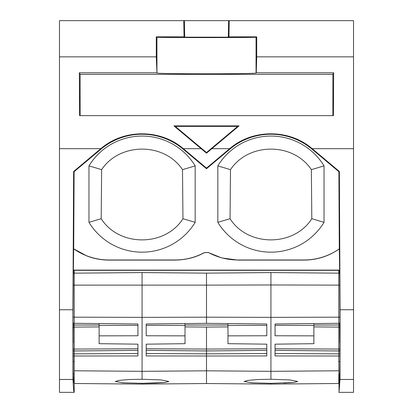 <?xml version="1.0" encoding="UTF-8"?>
<svg xmlns="http://www.w3.org/2000/svg" width="413" height="413" viewBox="0 0 413 413"><rect width="100%" height="100%" fill="white"/><g stroke="black" fill="none" stroke-linecap="round" stroke-linejoin="round"><path stroke-width="0.62" d="M230.485 169.65L230.051 218.709C247.898 246.933 293.958 246.933 311.805 218.709L311.371 169.65C293.22 142.279 248.641 142.273 230.485 169.65L217.827 165.876L217.827 222.344A62.187 62.187 0 0 0 324.029 222.344L311.805 218.709M230.051 218.709L217.827 222.344M311.371 169.65L324.029 165.876A62.187 62.187 0 0 0 217.827 165.876M324.029 165.876L324.029 222.344M73.674 248.884L73.38 270.102L339.62 270.102L339.326 248.884C328.717 256.261 316.931 260.004 303.968 260.102L237.888 260.102L221.652 257.913L208.467 252.586L204.533 252.586C195.891 257.413 186.087 259.916 175.112 260.102L109.032 260.102C101.195 260.045 93.844 258.677 86.973 255.998L73.705 248.869A61.733 61.733 0 0 0 109.032 259.973L175.112 259.973A61.733 61.733 0 0 0 204.533 252.513L208.467 252.513A61.733 61.733 0 0 0 237.888 259.973L303.968 259.973A61.733 61.733 0 0 0 339.295 248.869L338.887 171.7L312.078 149.201A64.015 64.015 0 0 0 229.778 149.201L206.5 168.736L206.5 168.122L229.478 148.84A64.49 64.49 0 0 1 229.669 148.68C252.524 128.882 289.332 128.882 312.187 148.68L353.528 148.68L353.528 56.855L256.716 56.855L256.256 72.776L333.658 72.776L332.878 74.34L332.878 115.64M73.705 248.869L74.113 171.7L100.922 149.201A64.015 64.015 0 0 1 183.222 149.201L206.5 168.736M88.971 165.876L88.971 222.344A62.187 62.187 0 0 0 195.173 222.344L195.173 165.876A62.187 62.187 0 0 0 88.971 165.876L101.629 169.65L101.195 218.709C119.042 246.938 165.107 246.938 182.949 218.709L182.515 169.65C164.359 142.273 119.78 142.273 101.629 169.65M73.318 323.286L73.07 342.775M73.581 273.179L73.38 270.102M184.038 36.845L184.699 37.175L228.301 37.175L228.59 20.65L183.759 20.65L184.038 36.845L156.284 36.845L156.284 56.855L59.472 56.855L59.472 392.35L74.154 392.345C73.736 392.195 73.344 387.905 72.977 379.47L72.915 309.75L73.638 171.478L74.113 171.7M74.18 392.35L74.226 383.496L142.072 384.09L142.072 383.331L165.112 382.459L168.855 381.504L165.112 382.459L154.911 383.073L142.072 383.331L123.1 382.789L115.289 381.504L119.021 380.383L129.228 379.501L142.072 379.258L161.018 379.914L168.855 381.498M73.184 373.863C73.509 380.28 73.86 383.491 74.226 383.496L74.226 373.873L73.184 373.863L73.065 343.616C73.158 333.523 73.209 333.245 73.209 342.775L73.178 335.593M73.297 327.096L74.226 327.091L74.226 323.296L72.998 323.286L72.993 317.174L142.072 317.365L142.072 379.258M339.62 270.102L74.226 270.319L74.226 273.174L73.282 273.179L72.993 317.174M73.308 325.031L99.12 325.031M73.029 361.633L74.226 361.638L74.226 285.13L74.226 323.296L137.942 323.988L137.942 335.764L99.12 335.852L99.12 325.429L137.942 325.346L137.942 323.988M339.816 373.863C339.491 380.28 339.14 383.491 338.774 383.496L338.774 373.873L339.816 373.863L339.971 361.633L338.774 361.638L338.774 325.031L339.692 325.031L339.682 323.286M73.597 270.319L338.774 270.319L338.774 317.179L270.928 317.365L270.928 379.258L258.084 379.501L247.893 380.383L244.145 381.504L251.997 382.794L270.928 383.331L293.968 382.459L297.711 381.504L293.968 382.459L283.767 383.073M339.868 350.973L339.832 349.078L275.058 348.753L275.058 344.163L313.88 343.693L313.88 325.429L275.058 325.346L275.058 323.988L338.774 323.296L338.774 325.031L313.88 325.031M275.058 344.163L275.058 355.944L338.774 355.996L338.774 353.869L339.945 353.874L339.976 355.996L338.774 355.996L339.063 391.875L340.023 379.47L340.085 309.75L339.362 171.478L338.887 171.7M339.822 335.599L339.93 342.775M339.822 335.609L339.692 325.031L339.765 338.825M340.007 317.174L340.002 323.286L338.774 323.296L338.774 317.179L340.007 317.174L339.842 285.13L270.928 284.97L270.928 272.58L206.5 273.143L142.072 272.58L142.072 317.365L206.5 317.189L206.5 285.12L74.226 285.13L74.226 273.174L74.226 285.13L73.158 285.13M339.842 285.13L339.718 273.179L338.774 273.174L338.774 327.091L313.88 326.905M80.122 115.64L80.122 74.34L332.878 74.34M228.301 37.175L228.962 36.845L256.716 36.845L256.055 37.175C257.908 37.728 154.963 37.728 156.945 37.175L156.284 36.845M256.256 72.776L256.055 72.982C257.165 74.082 155.835 74.082 156.945 72.982L156.284 56.855M175.298 126.378L206.5 152.562L237.702 126.378L239.065 125.882L173.935 125.882L175.298 126.378L237.702 126.378M183.222 149.201L183.522 148.84L206.5 168.122M195.173 165.876L182.515 169.65M182.949 218.709L195.173 222.344M73.132 350.973L73.168 349.078L74.226 349.073L74.226 327.091L99.12 326.905M88.971 222.344L101.195 218.709M73.055 353.874L74.226 353.869L74.226 349.073L137.942 348.753L137.942 344.163L99.12 343.693L99.12 335.852M73.024 355.996L74.226 355.996L74.226 383.496M339.419 273.179L339.403 270.319M339.976 355.996L339.971 361.633M339.703 327.096L338.774 327.091L338.774 350.962L275.058 350.353M312.078 149.201L312.378 148.84L339.362 171.478M339.93 350.973L338.774 350.962L338.774 353.869L275.058 353.518M339.894 351.473L339.832 349.078M339.945 353.874L339.935 343.616C339.842 333.523 339.791 333.245 339.791 342.775M228.59 20.65L229.241 20.65L228.962 36.845M80.122 74.34L79.342 72.776L156.744 72.776M79.342 72.776L79.601 115.64L333.399 115.64L333.658 72.776M256.716 36.845L256.716 56.855M173.935 125.882L206.5 153.177L206.5 152.562M206.5 153.177L239.065 125.882M183.522 148.84A64.485 64.485 0 0 0 183.331 148.68L201.141 148.68M59.472 148.68L100.813 148.68A64.485 64.485 0 0 0 100.622 148.84L73.638 171.478M100.813 148.68C123.668 128.882 160.476 128.882 183.331 148.68M73.106 351.473L73.168 349.078M73.07 350.973L137.942 350.353M145.768 20.65L132.712 20.65M229.241 20.65L353.528 20.65L353.528 56.855M340.085 309.75L353.528 309.75L353.528 148.68M353.528 309.75L353.528 379.47L340.023 379.47M353.528 379.47L353.528 392.35L338.82 392.35M183.759 20.65L59.472 20.65L59.472 56.855M59.472 309.75L72.915 309.75M72.977 379.47L59.472 379.47M74.226 270.319L74.226 273.174L142.072 272.58M137.942 344.163L137.942 355.944L74.226 355.996L74.226 353.869L137.942 353.518M74.226 370.781L142.072 371.323L206.5 370.812L206.5 353.848L266.798 353.518M185.024 323.565L185.024 325.429L146.202 325.346L146.202 323.988L206.5 323.333L206.5 317.189L270.928 317.365L270.928 284.97L206.5 285.12L206.5 273.143M146.202 353.518L206.5 353.848L206.5 349.057L146.202 348.753L146.202 344.163L185.024 343.693L185.024 325.429M185.024 335.852L146.202 335.764L146.202 323.988M227.976 326.905L206.5 327.065L206.5 349.057L266.798 348.753L266.798 344.163L227.976 343.693L227.976 335.852L266.798 335.764L266.798 323.988L206.5 323.333M227.976 323.565L227.976 325.429L266.798 325.346L266.798 323.988M227.976 335.852L227.976 325.429M206.5 327.065L185.024 326.905M146.202 350.353L206.5 350.931L266.798 350.353M266.798 344.163L266.798 355.944L206.5 355.996L146.202 355.944L146.202 344.163M99.12 323.565L99.12 325.429M142.072 384.09L206.5 383.527L206.5 370.812L270.928 371.323L338.774 370.781M185.024 325.031L227.976 325.031M270.928 379.258L289.874 379.914L297.711 381.498M270.928 383.331L270.928 384.09L206.5 383.527M338.774 270.319L338.774 273.174L270.928 272.58M313.88 335.852L275.058 335.764L275.058 323.988M313.88 323.565L313.88 325.429M156.945 72.982L156.945 37.17M256.055 72.982L256.055 37.17M229.778 149.201L229.478 148.84M184.699 37.175L184.41 20.65M211.859 148.68L229.669 148.68M100.922 149.201L100.622 148.84M338.774 383.496L270.928 384.09"/></g></svg>

